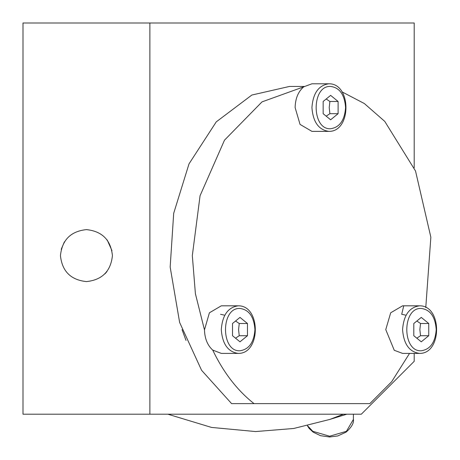 <?xml version="1.0" encoding="UTF-8"?>
<svg xmlns="http://www.w3.org/2000/svg" width="460" height="460" viewBox="0 0 460 460"><rect width="100%" height="100%" fill="white"/><g stroke="black" fill="none" stroke-linecap="round" stroke-linejoin="round"><path stroke-width="0.69" d="M238.119 353.401L221.294 353.401L212.71 350.072C207.506 345.356 204.757 338.635 204.476 329.9L209.403 312.794L221.294 305.825L238.119 305.825C227.976 307.337 222.364 315.267 221.294 329.613C222.364 343.959 227.976 351.888 238.119 353.401C261.038 354.045 261.004 305.147 238.119 305.825M212.71 350.072C223.491 372.537 237.262 390.39 254.029 403.621L369.851 403.621L391.684 381.691L409.544 353.401M419.405 353.401L402.58 353.401L394.26 350.284L385.762 329.613L390.69 312.794L402.58 305.825L419.405 305.825C409.262 307.337 403.656 315.267 402.58 329.613C403.656 343.959 409.262 351.888 419.405 353.401C442.324 354.045 442.29 305.147 419.405 305.825M425.77 307.591L430.853 237.233L415.529 171.022L384.75 121.382L364.314 103.517L342.01 91.868M328.762 131.37C351.681 132.014 351.647 83.116 328.762 83.795C318.619 85.307 313.007 93.236 311.938 107.582C313.007 121.929 318.619 129.858 328.762 131.37L311.938 131.37L300.046 124.407L295.119 107.582C295.354 98.498 298.218 91.58 303.703 86.837L262.005 101.884L224.492 140.173L200.065 195.73L192.32 255.605L195.402 293.733L204.476 329.9M303.703 86.837L311.938 83.795L328.762 83.795M343.378 414.195L329.9 419.405L346.823 414.195M307.591 425.77L312.794 431.302L329.613 436.224L346.432 431.302L353.401 419.405C354.016 423.016 351.578 427.259 346.092 432.135L337.755 435.948L329.613 437L320.562 435.695L313.225 432.199L309.189 428.473L307.429 425.805M329.9 419.405L293.733 428.478L255.605 431.56L211.531 427.426L167.831 414.195M254.029 403.621L231.598 403.621L201.589 370.306L179.636 322.471L170.165 267.041L173.69 213.314L189.002 163.886L216.257 121.865L251.844 95.042L289.512 86.44L304.233 86.44M403.725 305.877L401.701 314.284M149.874 23L149.874 414.195L23 414.195L23 23L414.195 23L414.195 167.831M104.966 273.832L106.99 271.515M111.947 250.608L107.174 239.93M64.388 241.839L61.226 249.291M112.43 255.605C110.779 239.924 102.114 231.265 86.44 229.609C70.76 231.265 62.094 239.924 60.444 255.605C62.094 271.279 70.76 279.945 86.44 281.595C102.114 279.945 110.779 271.279 112.43 255.605M414.195 353.401L414.195 361.33L361.33 414.195L149.874 414.195M186.018 340.423L182.045 329.613M254.938 329.613C253.977 316.716 248.992 309.666 239.988 308.464C220.627 307.234 220.76 352.101 239.988 350.761C249.004 349.416 253.989 342.366 254.938 329.613L254.938 329.636M345.581 107.582C344.62 94.685 339.635 87.636 330.631 86.44C311.276 85.203 311.403 130.071 330.631 128.731C339.647 127.385 344.632 120.336 345.581 107.582L345.581 107.605M232.513 323.506L239.988 317.406L247.463 323.506L247.463 335.719L239.988 341.82L232.513 335.719L232.513 323.506M235.554 321.022L239.24 323.506L247.463 323.506M239.24 323.506L238.573 329.613L239.24 335.719L247.463 335.719M239.24 335.719L235.554 338.203M421.274 350.761C430.29 349.416 435.275 342.366 436.224 329.613C435.263 316.716 430.278 309.666 421.274 308.464C401.919 307.234 402.046 352.101 421.274 350.761M413.799 323.506L421.274 317.406L428.749 323.506L428.749 335.719L421.274 341.82L413.799 335.719L413.799 323.506M416.841 321.022L420.526 323.506L428.749 323.506M420.526 323.506L419.859 329.613L420.526 335.719L428.749 335.719M420.526 335.719L416.841 338.203M323.156 101.476L330.631 95.375L338.106 101.476L338.106 113.689L330.631 119.79L323.156 113.689L323.156 101.476M326.197 98.992L329.883 101.476L338.106 101.476M329.883 101.476L329.216 107.582L329.883 113.689L338.106 113.689M329.883 113.689L326.197 116.173M224.146 315.094L220.547 314.284M405.433 315.094L401.833 314.284M353.401 414.195L353.401 419.405"/></g></svg>
